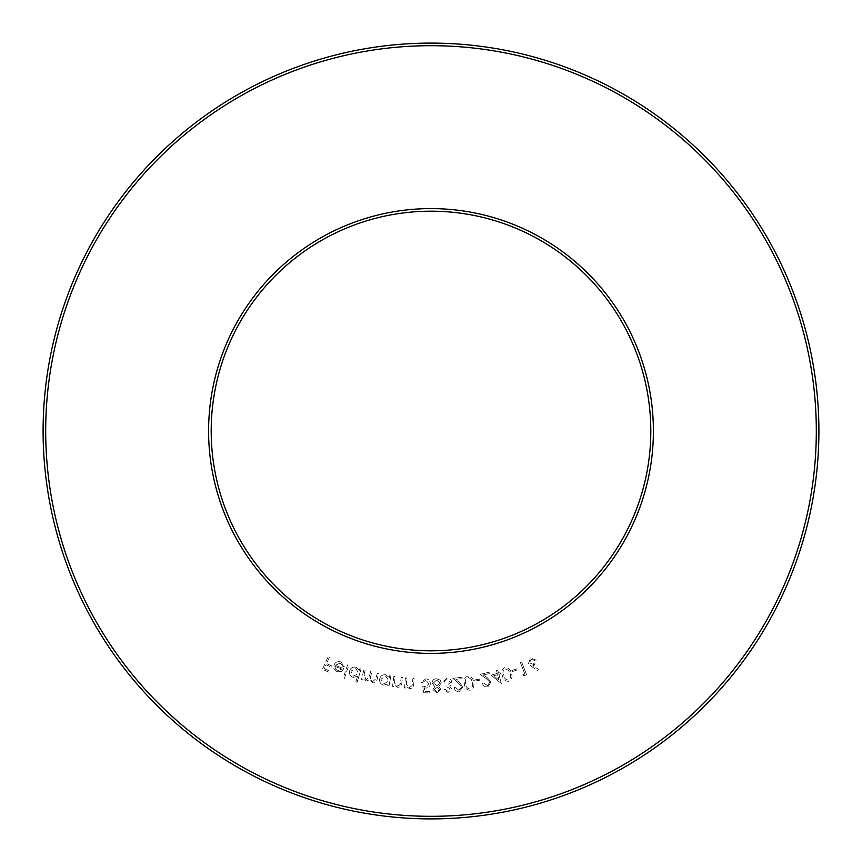 <?xml version="1.0" encoding="UTF-8"?>
<svg xmlns="http://www.w3.org/2000/svg" width="862" height="862" viewBox="0 0 862 862"><rect width="100%" height="100%" fill="white"/><g stroke="black" fill="none" stroke-linecap="round" stroke-linejoin="round"><path stroke-width="0.65" stroke-dasharray="4.31 3.23" d="M522.835 674.806L524.085 675.754L526.585 674.784L521.65 662.059L520.389 662.544L524.839 674.03L522.835 674.806L524.085 675.754L526.585 674.784L521.65 662.059L520.389 662.544L524.839 674.03L522.835 674.806M504.658 667.662C501.641 669.537 500.897 672.263 502.417 675.83C503.192 679.633 505.358 681.454 508.903 681.292C511.963 679.418 512.75 676.681 511.285 673.071C510.444 669.268 508.235 667.468 504.658 667.662C501.641 669.537 500.897 672.263 502.417 675.83C503.192 679.633 505.358 681.454 508.903 681.292C511.963 679.418 512.75 676.681 511.285 673.071C510.444 669.268 508.235 667.468 504.658 667.662M487.515 685.581L483.701 683.07L482.429 683.361C483.291 686.044 485.101 687.197 487.87 686.82L491.049 681.928L487.299 677.758L483.194 674.968L489.304 673.556L489.002 672.274L480.015 674.353L486.33 678.642L489.745 682.198L487.515 685.581L483.701 683.07L482.429 683.361C483.291 686.044 485.101 687.197 487.87 686.82L491.049 681.928L487.299 677.758L483.194 674.968L489.304 673.556L489.002 672.274L480.015 674.353L486.33 678.642L489.745 682.198L487.515 685.581M467.85 676.088C464.586 677.5 463.444 680.096 464.413 683.857C464.607 687.757 466.471 689.88 470.027 690.246C473.346 688.846 474.542 686.249 473.615 682.456C473.357 678.556 471.439 676.433 467.85 676.088C464.586 677.5 463.444 680.096 464.413 683.857C464.607 687.757 466.471 689.88 470.027 690.246C473.346 688.846 474.542 686.249 473.615 682.456C473.357 678.556 471.439 676.433 467.85 676.088M447.884 691.238L445.104 689.277L443.714 689.384L447.992 692.552L451.613 688.716L449.63 686.077L451.149 684.784L451.839 682.284C451.3 679.558 449.641 678.211 446.839 678.254L442.702 682.618L444.027 682.51L444.889 680.506L446.969 679.579L450.492 682.284L446.742 685.581L446.85 686.831L450.201 688.846L447.884 691.238L445.104 689.277L443.714 689.384L447.992 692.552L451.613 688.716L449.63 686.077L451.149 684.784L451.839 682.284C451.3 679.558 449.641 678.211 446.839 678.254L442.702 682.618L444.027 682.51L444.889 680.506L446.969 679.579L450.492 682.284L446.742 685.581L446.85 686.831L450.201 688.846L447.884 691.238M423.813 692.757L429.707 692.929L429.739 691.636L424.891 691.496L424.33 687.768L425.925 688.07C428.619 687.908 430.084 686.475 430.332 683.771C430.203 680.797 428.662 679.159 425.72 678.847L421.464 682.359L422.854 682.402L425.774 680.118L428.931 683.781L425.645 686.788L422.746 685.969L423.813 692.757L429.707 692.929L429.739 691.636L424.891 691.496L424.33 687.768L425.925 688.07C428.619 687.908 430.084 686.475 430.332 683.771C430.203 680.797 428.662 679.159 425.72 678.847L421.464 682.359L422.854 682.402L425.774 680.118L428.931 683.781L425.645 686.788L422.746 685.969L423.813 692.757M393.837 676.422L392.544 686.4L393.826 686.561L394.053 684.773L397.533 687.305C400.313 687.186 401.757 685.646 401.864 682.682L402.532 677.554L401.261 677.392L400.194 684.428L397.425 686.087L394.473 682.984L395.119 676.595L393.837 676.422L392.544 686.4L393.826 686.561L394.053 684.773L397.533 687.305C400.313 687.186 401.757 685.646 401.864 682.682L402.532 677.554L401.261 677.392L400.194 684.428L397.425 686.087L394.473 682.984L395.119 676.595L393.837 676.422M363.904 669.979L361.426 679.762L362.676 680.075L363.107 678.383L365.973 681.174L369.658 679.612L372.664 682.876C375.261 683.049 376.769 681.767 377.19 679.019L378.537 673.675L377.254 673.351L375.897 678.696L372.729 681.583C370.445 680.366 369.809 678.437 370.843 675.808L371.824 671.983L370.574 671.66L369.302 676.67L366.048 679.892L364.109 674.44L365.154 670.291L363.904 669.979L361.426 679.762L362.676 680.075L363.107 678.383L365.973 681.174L369.658 679.612L372.664 682.876C375.261 683.049 376.769 681.767 377.19 679.019L378.537 673.675L377.254 673.351L375.897 678.696L372.729 681.583C370.445 680.366 369.809 678.437 370.843 675.808L371.824 671.983L370.574 671.66L369.302 676.67L366.048 679.892L364.109 674.44L365.154 670.291L363.904 669.979M347.634 664.817L343.205 677.995L344.434 678.405L348.862 665.227L347.634 664.817L343.205 677.995L344.434 678.405L348.862 665.227L347.634 664.817M328.088 656.919L322.442 669.268L328.627 672.101L329.187 670.884L324.22 668.61L325.987 664.753L330.954 667.026L331.504 665.809L326.547 663.535L329.316 657.48L328.088 656.919L322.442 669.268L328.627 672.101L329.187 670.884L324.22 668.61L325.987 664.753L330.954 667.026L331.504 665.809L326.547 663.535L329.316 657.48L328.088 656.919M340.318 662.997L343.033 666.628L344.261 666.488L340.856 661.919C337.742 660.992 335.48 662.005 334.057 664.958L333.917 668.567L336.967 671.789L341.514 671.444L343.787 668.632L335.329 665.367L340.318 662.997L343.033 666.628L344.261 666.488L340.856 661.919C337.742 660.992 335.48 662.005 334.057 664.958L333.917 668.567L336.967 671.789L341.514 671.444L343.787 668.632L335.329 665.367L340.318 662.997M355.866 681.939L357.083 682.305L361.07 668.998L359.853 668.632L359.357 670.28L356.071 667.231C352.946 666.638 350.791 667.834 349.627 670.83C348.991 673.944 350.144 676.12 353.086 677.338L357.504 676.465L355.866 681.939L357.083 682.305L361.07 668.998L359.853 668.632L359.357 670.28L356.071 667.231C352.946 666.638 350.791 667.834 349.627 670.83C348.991 673.944 350.144 676.12 353.086 677.338L357.504 676.465L355.866 681.939M387.728 685.667L388.988 685.904L390.874 676.023L389.613 675.786L389.29 677.478L385.702 674.774C382.512 674.504 380.487 675.927 379.636 679.03C379.323 682.208 380.692 684.256 383.752 685.171L388.072 683.846L387.728 685.667L388.988 685.904L390.874 676.023L389.613 675.786L389.29 677.478L385.702 674.774C382.512 674.504 380.487 675.927 379.636 679.03C379.323 682.208 380.692 684.256 383.752 685.171L388.072 683.846L387.728 685.667M405.388 677.898L404.515 687.973L405.808 688.081L405.959 686.281L409.558 688.673C412.348 688.436 413.738 686.831 413.717 683.857L414.169 678.674L412.887 678.556L412.111 685.667L409.407 687.456L406.314 684.46L406.681 678.017L405.388 677.898L404.515 687.973L405.808 688.081L405.959 686.281L409.558 688.673C412.348 688.436 413.738 686.831 413.717 683.857L414.169 678.674L412.887 678.556L412.111 685.667L409.407 687.456L406.314 684.46L406.681 678.017L405.388 677.898M440.827 689.309L438.79 686.486L441.236 682.833L440.126 680.096L436.474 678.739C433.748 678.9 432.271 680.333 432.024 683.027L434.793 686.615L432.896 689.611L437.045 693.026L440.827 689.309L438.79 686.486L441.236 682.833L440.126 680.096L436.474 678.739C433.748 678.9 432.271 680.333 432.024 683.027L434.793 686.615L432.896 689.611L437.045 693.026L440.827 689.309M458.896 690.322L455.427 687.37L454.134 687.51C454.662 690.268 456.321 691.626 459.112 691.593L462.84 687.111L459.64 682.532L455.89 679.278L462.118 678.609L461.978 677.306L452.819 678.286L458.562 683.297L461.526 687.229L458.896 690.322L455.427 687.37L454.134 687.51C454.662 690.268 456.321 691.626 459.112 691.593L462.84 687.111L459.64 682.532L455.89 679.278L462.118 678.609L461.978 677.306L452.819 678.286L458.562 683.297L461.526 687.229L458.896 690.322M474.66 679.989L474.865 681.099L479.865 680.172L479.66 679.062L474.66 679.989L474.865 681.099L479.865 680.172L479.66 679.062L474.66 679.989M490.995 675.14L501.328 683.512L498.904 674.375L500.488 673.955L500.154 672.705L498.57 673.125L497.751 670.076L496.447 670.42L497.255 673.47L490.995 675.14L501.328 683.512L498.904 674.375L500.488 673.955L500.154 672.705L498.57 673.125L497.751 670.076L496.447 670.42L497.255 673.47L490.995 675.14M511.909 670.496L512.265 671.563L517.071 669.936L516.715 668.869L511.909 670.496L512.265 671.563L517.071 669.936L516.715 668.869L511.909 670.496M531.455 666.477L537.716 670.464L538.448 669.343L532.845 665.712L534.214 665.389L536.142 660.109L530.55 657.986L528.449 663.46L531.455 666.477L537.716 670.464L538.448 669.343L532.845 665.712L534.214 665.389L536.142 660.109L530.55 657.986L528.449 663.46L531.455 666.477M431 650.81A219.81 219.81 0 0 1 240.638 321.095A219.81 219.81 0 0 1 621.362 321.095A219.81 219.81 0 0 1 431 650.81A219.81 219.81 0 0 1 240.638 321.095A219.81 219.81 0 0 1 621.362 321.095A219.81 219.81 0 0 1 431 650.81M431 818.9A387.9 387.9 0 0 0 766.932 237.05A387.9 387.9 0 0 0 95.068 237.05A387.9 387.9 0 0 0 431 818.9A387.9 387.9 0 0 0 766.932 237.05A387.9 387.9 0 0 0 95.068 237.05A387.9 387.9 0 0 0 431 818.9M335.049 666.455L342.052 669.16L337.43 670.636L335.393 668.826L335.049 666.455L342.052 669.16L337.43 670.636L335.393 668.826L335.049 666.455M355.855 668.395L358.506 673.405L353.539 676.174L350.888 671.153L355.855 668.395L358.506 673.405L353.539 676.174L350.888 671.153L355.855 668.395M385.605 675.959L388.762 680.689L384.086 683.965L380.929 679.234L385.605 675.959L388.762 680.689L384.086 683.965L380.929 679.234L385.605 675.959M436.538 680.021L439.879 682.855L436.808 685.861L433.392 682.941L436.538 680.021L439.879 682.855L436.808 685.861L433.392 682.941L436.538 680.021M436.829 687.089L439.458 689.417L436.937 691.712L434.276 689.557L436.829 687.089L439.458 689.417L436.937 691.712L434.276 689.557L436.829 687.089M472.344 682.618C473.13 685.57 472.311 687.682 469.876 688.964C467.15 688.49 465.749 686.712 465.685 683.641C464.823 680.689 465.631 678.577 468.088 677.306L471.309 679.234L472.344 682.618C473.13 685.57 472.311 687.682 469.876 688.964C467.15 688.49 465.749 686.712 465.685 683.641C464.823 680.689 465.631 678.577 468.088 677.306L471.309 679.234L472.344 682.618M499.044 680.183L493.732 675.754L497.589 674.731L499.044 680.183L493.732 675.754L497.589 674.731L499.044 680.183M510.056 673.427C511.274 676.217 510.767 678.416 508.558 680.043C505.811 679.978 504.162 678.437 503.645 675.42C502.363 672.64 502.837 670.442 505.067 668.815L508.526 670.237L510.056 673.427C511.274 676.217 510.767 678.416 508.558 680.043C505.811 679.978 504.162 678.437 503.645 675.42C502.363 672.64 502.837 670.442 505.067 668.815L508.526 670.237L510.056 673.427M531.132 659.171L534.903 660.637L533.438 664.419L529.667 662.943L531.132 659.171L534.903 660.637L533.438 664.419L529.667 662.943L531.132 659.171M431 653.396A222.396 222.396 0 0 0 623.603 319.802A222.396 222.396 0 0 0 238.397 319.802A222.396 222.396 0 0 0 431 653.396M431 816.314A385.314 385.314 0 0 1 97.309 238.343A385.314 385.314 0 0 1 764.691 238.343A385.314 385.314 0 0 1 431 816.314"/><path stroke-width="1.29" d="M431 650.81A219.81 219.81 0 0 0 621.362 321.095A219.81 219.81 0 0 0 240.638 321.095A219.81 219.81 0 0 0 431 650.81A219.81 219.81 0 0 0 621.362 321.095A219.81 219.81 0 0 0 240.638 321.095A219.81 219.81 0 0 0 431 650.81M431 818.9A387.9 387.9 0 0 1 95.068 237.05A387.9 387.9 0 0 1 766.932 237.05A387.9 387.9 0 0 1 431 818.9A387.9 387.9 0 0 1 95.068 237.05A387.9 387.9 0 0 1 766.932 237.05A387.9 387.9 0 0 1 431 818.9M431 653.396A222.396 222.396 0 0 1 238.397 319.802A222.396 222.396 0 0 1 623.603 319.802A222.396 222.396 0 0 1 431 653.396M431 816.314A385.314 385.314 0 0 0 764.691 238.343A385.314 385.314 0 0 0 97.309 238.343A385.314 385.314 0 0 0 431 816.314"/></g></svg>
